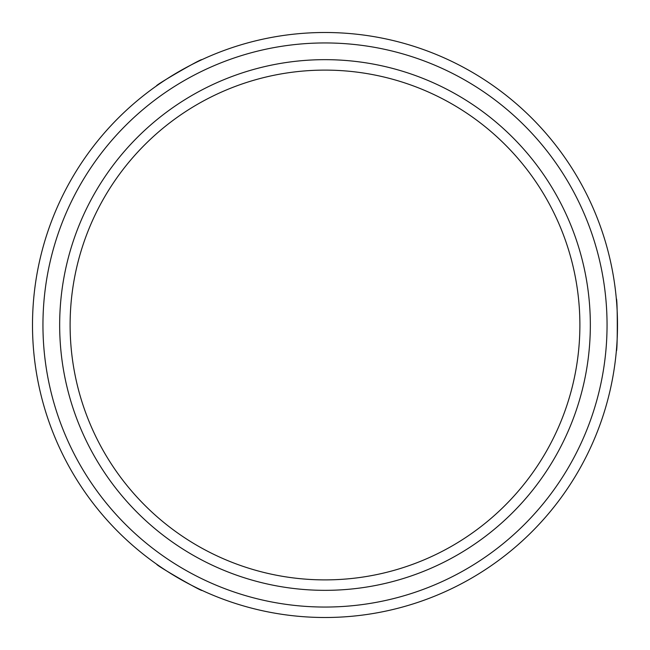 <?xml version="1.0" encoding="UTF-8"?>
<svg xmlns="http://www.w3.org/2000/svg" width="650" height="650" viewBox="0 0 650 650"><rect width="100%" height="100%" fill="white"/><g stroke="black" fill="none" stroke-linecap="round" stroke-linejoin="round"><path stroke-width="0.97" d="M201.809 59.703C202.572 57.801 154.594 85.532 156.593 85.849C154.562 85.556 202.54 57.817 201.809 59.703M616.322 298.732C617.581 297.099 617.622 352.56 616.346 350.959M325 617.5A292.5 292.5 0 0 0 617.5 325A292.5 292.5 0 0 0 325 32.5A292.5 292.5 0 0 0 32.5 325A292.5 292.5 0 0 0 325 617.5M325 607.051A282.051 282.051 0 0 0 607.051 325A282.051 282.051 0 0 0 325 42.949A282.051 282.051 0 0 0 42.949 325A282.051 282.051 0 0 0 325 607.051M156.845 564.33C154.814 564.631 202.816 592.312 202.093 590.428M59.662 325A265.338 265.338 0 0 0 325 590.338A265.338 265.338 0 0 0 590.338 325A265.338 265.338 0 0 0 325 59.662A265.338 265.338 0 0 0 59.662 325M325 579.889A254.889 254.889 0 0 0 579.889 325A254.889 254.889 0 0 0 325 70.111A254.889 254.889 0 0 0 70.111 325A254.889 254.889 0 0 0 325 579.889"/></g></svg>
